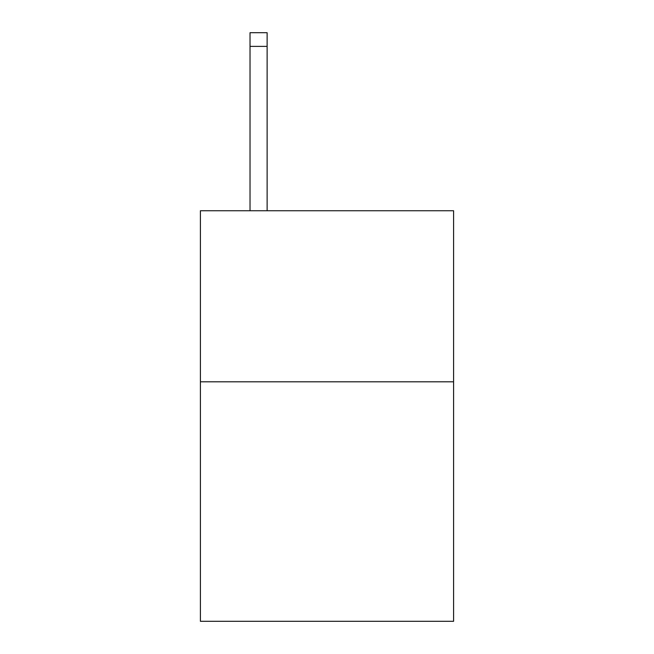 <?xml version="1.0" encoding="UTF-8"?>
<svg xmlns="http://www.w3.org/2000/svg" width="654" height="654" viewBox="0 0 654 654"><rect width="100%" height="100%" fill="white"/><g stroke="black" fill="none" stroke-linecap="round" stroke-linejoin="round"><path stroke-width="0.98" d="M453.59 381.805L453.59 621.3L200.41 621.3L200.41 210.743L453.59 210.743L453.59 381.805L200.41 381.805M267.126 210.743L267.126 46.385L250.024 46.385L250.024 32.7L267.126 32.7L267.126 46.385M250.024 210.743L250.024 46.385"/></g></svg>
